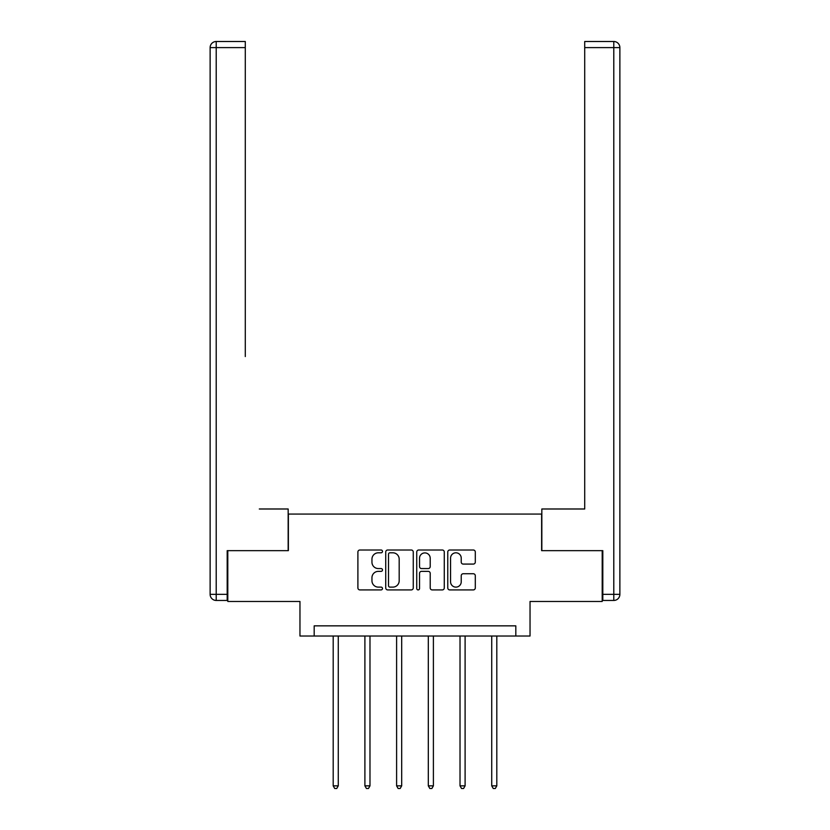 <?xml version="1.0" encoding="UTF-8"?>
<svg xmlns="http://www.w3.org/2000/svg" width="830" height="830" viewBox="0 0 830 830"><rect width="100%" height="100%" fill="white"/><g stroke="black" fill="none" stroke-linecap="round" stroke-linejoin="round"><path stroke-width="1.25" d="M382.485 551.411A1.401 1.401 0 0 0 381.084 550.01L359.888 550.01A1.992 1.992 0 0 0 357.896 552.002L357.896 587.92A1.992 1.992 0 0 0 359.888 589.912L381.084 589.912A1.401 1.401 0 0 0 382.485 588.512A1.401 1.401 0 0 0 381.084 587.121L378.345 587.121A6.381 6.381 0 0 1 371.954 580.73L371.954 577.742A6.381 6.381 0 0 1 378.345 571.362L381.084 571.362A1.401 1.401 0 0 0 382.485 569.961A1.401 1.401 0 0 0 381.084 568.56L378.345 568.56A6.381 6.381 0 0 1 371.954 562.18L371.954 559.192A6.381 6.381 0 0 1 378.345 552.801L381.084 552.801A1.401 1.401 0 0 0 382.485 551.411M473.308 564.078A1.992 1.992 0 0 0 475.3 562.076L475.3 552.002A1.992 1.992 0 0 0 473.308 550.01L449.767 550.01A1.992 1.992 0 0 0 447.764 552.002L447.764 587.92A1.992 1.992 0 0 0 449.767 589.912L473.308 589.912A1.992 1.992 0 0 0 475.3 587.92L475.3 575.75A1.992 1.992 0 0 0 473.308 573.748L463.233 573.748A1.992 1.992 0 0 0 461.231 575.75L461.231 581.778A5.333 5.333 0 0 1 455.898 587.121A5.333 5.333 0 0 1 450.565 581.778L450.565 558.144A5.333 5.333 0 0 1 455.898 552.801A5.333 5.333 0 0 1 461.231 558.144L461.231 562.076A1.992 1.992 0 0 0 463.233 564.078L473.308 564.078M515.814 636.019L530.038 636.019L530.038 601.47L602.196 601.47L602.196 550.653L541.627 550.653L541.627 514.071L288.373 514.071L288.373 550.653L227.804 550.653L227.804 601.47L299.962 601.47L299.962 636.019L515.814 636.019L515.814 625.851L314.186 625.851L314.186 636.019M413.257 552.002A1.992 1.992 0 0 0 411.255 550.01L387.714 550.01A1.992 1.992 0 0 0 385.722 552.002L385.722 587.92A1.992 1.992 0 0 0 387.714 589.912L411.255 589.912A1.992 1.992 0 0 0 413.257 587.92L413.257 552.002M418.745 550.01L442.286 550.01A1.992 1.992 0 0 1 444.278 552.002L444.278 587.92A1.992 1.992 0 0 1 442.286 589.912L432.212 589.912A1.992 1.992 0 0 1 430.21 587.92L430.21 573.354A1.992 1.992 0 0 0 428.218 571.362L421.536 571.362A1.992 1.992 0 0 0 419.534 573.354L419.534 588.512A1.401 1.401 0 0 1 418.144 589.912A1.401 1.401 0 0 1 416.743 588.512L416.743 552.002A1.992 1.992 0 0 1 418.745 550.01M389.913 552.801A1.401 1.401 0 0 0 388.513 554.201L388.513 585.721A1.401 1.401 0 0 0 389.913 587.121L392.808 587.121A6.381 6.381 0 0 0 399.189 580.73L399.189 559.192A6.381 6.381 0 0 0 392.808 552.801L389.913 552.801M430.21 558.237A5.333 5.333 0 0 0 424.877 552.904A5.333 5.333 0 0 0 419.534 558.237L419.534 566.568A1.992 1.992 0 0 0 421.536 568.56L428.218 568.56A1.992 1.992 0 0 0 430.21 566.568L430.21 558.237M333.193 636.019L333.193 785.854L338.267 785.854L338.267 636.019M338.267 785.854L336.752 788.5L334.718 788.5L333.193 785.854M288.166 550.653L288.166 508.987L259.302 508.987M245.286 47.601L216.215 47.601L216.215 41.5L245.286 41.5L245.286 356.547M216.215 600.453L216.215 594.353L210.125 594.353A6.101 6.101 0 0 0 216.215 600.453L227.192 600.453L216.215 600.453A6.101 6.101 0 0 1 210.125 594.353L210.125 47.601A6.101 6.101 0 0 1 216.215 41.5A6.101 6.101 0 0 0 210.125 47.601L216.215 47.601L216.215 594.353L227.192 594.353L227.192 550.653L227.804 550.653M227.192 594.353L227.192 600.453M570.698 508.987L584.714 508.987L584.714 41.5L613.785 41.5L597.725 41.5M541.834 550.653L541.834 508.987L584.714 508.987L584.714 356.547M602.808 594.353L613.785 594.353L613.785 47.601L619.875 47.601A6.101 6.101 0 0 0 613.785 41.5A6.101 6.101 0 0 1 619.875 47.601A6.101 6.101 0 0 0 613.785 41.5A6.101 6.101 0 0 1 619.875 47.601L619.875 594.353A6.101 6.101 0 0 1 613.785 600.453L602.808 600.453L602.808 550.653L602.196 550.653M613.785 600.453A6.101 6.101 0 0 0 619.875 594.353L613.785 594.353L613.785 600.453M364.899 636.019L364.899 785.854L369.983 785.854L369.983 636.019M369.983 785.854L368.458 788.5L366.424 788.5L364.899 785.854M396.605 636.019L396.605 785.854L401.689 785.854L401.689 636.019M401.689 785.854L400.164 788.5L398.13 788.5L396.605 785.854M428.311 636.019L428.311 785.854L433.395 785.854L433.395 636.019M433.395 785.854L431.87 788.5L429.836 788.5L428.311 785.854M460.017 636.019L460.017 785.854L465.101 785.854L465.101 636.019M465.101 785.854L463.576 788.5L461.542 788.5L460.017 785.854M491.734 636.019L491.734 785.854L496.807 785.854L496.807 636.019M496.807 785.854L495.282 788.5L493.248 788.5L491.734 785.854M613.785 41.5L613.785 47.601L584.714 47.601"/></g></svg>
